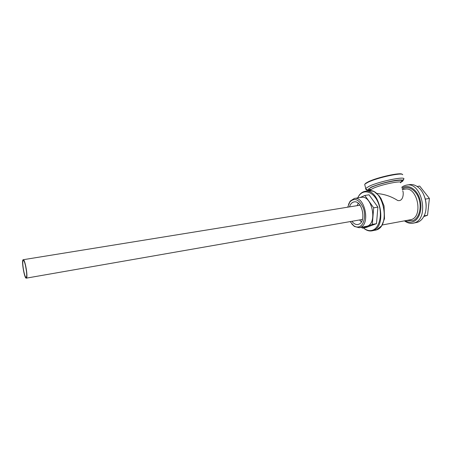 <?xml version="1.0" encoding="UTF-8"?>
<svg xmlns="http://www.w3.org/2000/svg" width="452" height="452" viewBox="0 0 452 452"><rect width="100%" height="100%" fill="white"/><g stroke="black" fill="none" stroke-linecap="round" stroke-linejoin="round"><path stroke-width="0.68" d="M26.448 278.053C28.137 276.895 24.979 258.968 23.227 259.714C21.187 259.55 24.363 278.805 26.267 278.155L26.448 278.053M26.295 277.223C27.821 276.155 24.956 259.877 23.363 260.55C21.51 260.397 24.391 277.912 26.126 277.319L26.295 277.223M25.561 265.827L26.521 271.601M429.293 199.405L428.185 209.587M417.117 186.478L419.693 186.083L429.4 198.428L427.53 215.254L423.744 216.576M424.1 215.875L427.53 215.254M425.275 199.112L429.4 198.428M351.78 223.938L354.362 226.441L359.204 227.712L360.204 227.441C370.623 224.469 364.877 196.021 354.379 198.434L350.193 201.112L348.481 204.44M359.329 227.689L367.205 226.169C377.719 223.186 371.99 194.925 361.397 197.343L361.267 197.36M358.233 203.259L357.142 205.654M359.56 219.954L361.385 221.864M351.916 221.294C353.735 223.7 355.713 224.774 357.848 224.503L358.662 224.282C366.668 221.915 362.21 200.044 354.125 201.903C351.972 202.31 350.424 203.976 349.481 206.897M350.136 221.604L353.792 225.78C355.651 227.04 357.481 227.35 359.283 226.712C364.148 225.028 366.176 215.22 363.131 207.491C359.012 199.287 354.594 197.434 349.865 201.925L347.701 207.185M363.504 227.91L364.47 228.672C367.193 230.582 369.9 231.091 372.595 230.192C379.691 227.887 382.742 213.841 378.251 202.892C373.894 191.846 364.052 188.49 359.029 195.654L357.679 197.919M364.843 195.456L369.035 194.812L377.906 207.123L376.493 223.667L366.414 227.379L362.284 228.13L372.301 224.424L373.685 207.824L364.843 195.456L360.114 197.541M425.948 209.406C426.592 203.982 425.716 198.812 423.315 193.902M413.201 223.181L417.484 222.288C420.106 221.367 422.23 219.395 423.852 216.378C428.281 208.457 425.953 194.337 419.202 188.173C416.224 185.388 413.111 184.196 409.874 184.597L409.693 184.625M402.687 190.738C403.817 192.332 403.596 201.869 397.703 200.502C391.353 196.428 384.398 194.1 376.844 193.518M363.425 227.927L364.741 228.989C367.064 230.633 369.403 231.266 371.77 230.887L373.047 230.548C387.556 226.672 379.821 188.009 365.25 191.315C362.883 191.676 360.86 192.993 359.182 195.258L357.639 197.925M364.883 184.201L365.657 183.286L368.482 181.687C377.431 177.274 401.19 172.082 402.094 174.314M364.917 185.28L364.696 184.433L365.363 183.778L368.244 182.145C377.657 177.517 402.681 172.15 402.709 174.732M361.685 227.26L362.284 228.13M376.493 223.667L372.301 224.424M377.906 207.123L373.685 207.824M404.5 220.921C407.472 222.977 410.314 223.74 413.015 223.215L414.354 222.87C429.569 218.898 422.015 181.704 406.732 185.071C404.483 185.552 402.834 186.292 401.772 187.292M405.359 220.762C407.919 222.248 410.456 222.582 412.981 221.757C419.563 219.638 422.948 208.225 419.631 198.456C416.433 188.625 407.76 183.8 402.003 188.156M406.941 220.474L412.699 220.7C418.902 218.689 422.055 207.914 418.902 198.733C415.863 189.501 407.676 185.026 402.28 189.213M382.16 224.994L411.326 219.582C423.501 216.282 417.371 186.439 405.116 189.151L402.376 189.569M371.951 230.853L376.42 229.921C390.986 226.034 383.268 187.495 368.64 190.806L368.459 190.834M367.335 189.507C365.854 189.416 365.318 189.055 365.724 188.422L369.29 186.19C379.669 181.201 406.936 175.732 403.681 179.246L402.557 180.212M371.132 189.315L368.34 189.518M370.725 187.354C377.55 184.495 385.55 182.212 394.726 180.523C402.692 179.382 404.659 179.992 400.625 182.348M370.075 190.106C367.352 189.953 367.866 188.992 371.612 187.224C382.33 182.156 408.817 177.551 400.336 182.156M370.007 190.021L369.352 189.721L370.12 190.168L373.041 188.382C381.431 184.427 403.184 180.049 400.585 182.806M360.024 205.191L23.227 259.714M362.436 219.452L26.289 278.149M361.397 197.343L354.379 198.434M353.792 225.78L354.362 226.441M349.865 201.925L350.193 201.112M409.874 184.597L406.732 185.071M365.25 191.315L368.64 190.806C372.007 190.919 373.996 191.315 374.606 191.998L379.121 195.818L381.019 198.513L384.07 205.993L384.499 218.745L381.657 225.774L376.618 229.859L375.414 230.209M364.47 228.672L364.741 228.989M359.029 195.654L359.182 195.258M365.657 183.286L365.363 183.778M370.007 190.456C365.159 190.529 366.16 189.286 365.724 188.422L364.696 184.433M403.681 179.246C402.546 181.919 402.489 181.167 400.641 182.376M370.267 190.733L370.12 190.168"/></g></svg>

